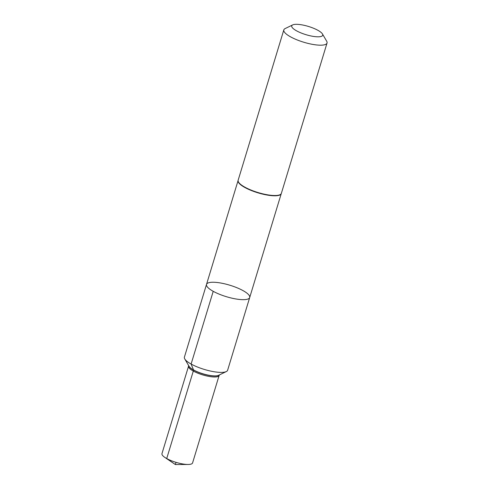 <?xml version="1.0" encoding="UTF-8"?>
<svg xmlns="http://www.w3.org/2000/svg" width="489" height="489" viewBox="0 0 489 489"><rect width="100%" height="100%" fill="white"/><g stroke="black" fill="none" stroke-linecap="round" stroke-linejoin="round"><path stroke-width="0.73" d="M213.222 291.316A22.567 5.99 -163.1 0 1 206.517 284.396A22.567 5.99 -163.1 0 1 229.848 285.221A22.567 5.99 -163.1 0 1 249.702 297.514A22.567 5.99 -163.1 0 1 235.869 298.962A22.567 5.99 -163.1 0 1 213.222 291.316A22.567 5.99 -163.1 0 1 206.517 284.396L184.408 357.111A22.58 5.996 16.9 0 0 184.763 358.944A22.58 5.996 16.9 0 0 191.113 364.036A22.58 5.996 16.9 0 0 226.303 371.567A22.58 5.996 16.9 0 0 227.623 370.24L249.702 297.514A22.567 5.99 -163.1 0 1 235.869 298.962A22.567 5.99 -163.1 0 1 213.222 291.316L191.113 364.036L193.595 370.1L166.718 458.541L175.368 464.55L176.034 462.349M296.542 30.825A16.186 4.297 -163.1 0 1 292.679 24.908A16.186 4.297 -163.1 0 1 308.473 26.455A16.186 4.297 -163.1 0 1 322.453 33.955A16.186 4.297 -163.1 0 1 314.751 36.596A16.186 4.297 -163.1 0 1 296.542 30.825M322.453 33.955L326.676 41.198A22.58 5.996 -163.1 0 1 327.037 43.032A22.58 5.996 -163.1 0 1 313.192 44.481A22.58 5.996 -163.1 0 1 290.533 36.828A22.58 5.996 -163.1 0 1 283.822 29.902A22.58 5.996 -163.1 0 1 285.136 28.576L292.679 24.908M188.681 365.656L188.528 366.072A16.039 4.26 16.9 0 0 202.611 374.867A16.039 4.26 16.9 0 0 219.213 375.399L219.316 374.965M219.035 375.784L192.574 462.936A15.996 4.248 -163.1 0 1 188.112 464.464A15.996 4.248 -163.1 0 1 164.824 457.386A15.996 4.248 -163.1 0 1 161.963 453.633L188.454 366.493M249.702 297.514L281.218 193.73A22.549 5.99 -163.1 0 1 267.238 195.062A22.549 5.99 -163.1 0 1 244.787 187.452A22.549 5.99 -163.1 0 1 238.064 180.643M327.037 43.032L281.358 193.363A22.58 5.996 -163.1 0 1 267.52 194.811A22.58 5.996 -163.1 0 1 244.855 187.159A22.58 5.996 -163.1 0 1 238.149 180.233L238.051 180.734A22.567 5.99 -163.1 0 1 238.094 180.484M281.267 193.601A22.567 5.99 -163.1 0 1 281.157 193.833A22.567 5.99 -163.1 0 1 266.866 194.848A22.567 5.99 -163.1 0 1 244.824 187.305A22.567 5.99 -163.1 0 1 238.051 180.734M218.986 375.124A15.984 4.242 -163.1 0 1 193.595 370.1A15.984 4.242 -163.1 0 1 188.864 365.974M184.763 358.944L189.084 366.353A16.039 4.26 16.9 0 0 193.601 369.971A16.039 4.26 16.9 0 0 218.589 375.32L226.303 371.567M238.064 180.618L206.517 284.396M281.358 193.363L281.157 193.833M283.822 29.902L238.149 180.233M164.824 457.386L175.368 464.55L188.112 464.464"/></g></svg>
